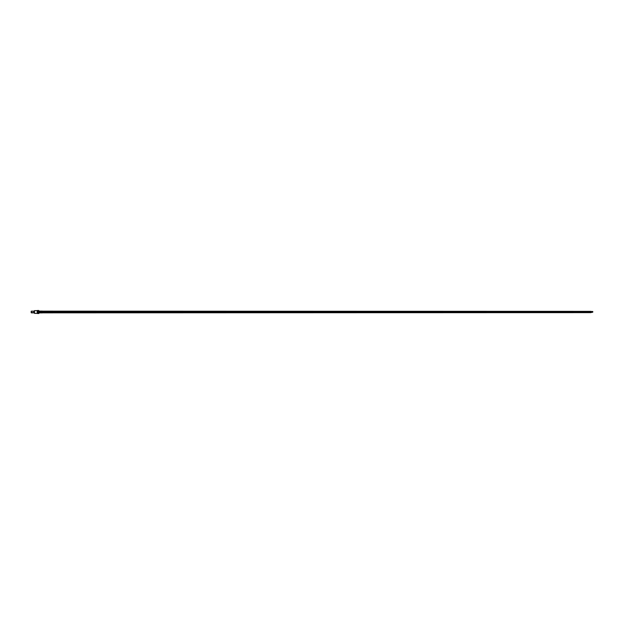 <?xml version="1.0" encoding="UTF-8"?>
<svg xmlns="http://www.w3.org/2000/svg" width="624" height="624" viewBox="0 0 624 624"><rect width="100%" height="100%" fill="white"/><g stroke="black" fill="none" stroke-linecap="round" stroke-linejoin="round"><path stroke-width="0.47" stroke-dasharray="3.12 2.34" d="M31.2 311.275L31.309 312.725L31.2 311.275M31.309 312.827L31.309 311.173L31.309 312.827M34.515 312.827L34.515 311.173L34.515 312.827M34.515 311.626L34.515 312.374L34.515 311.626L31.317 311.626L31.2 312.499L31.2 311.501L31.2 312.499M34.515 312.374L31.317 312.374L31.2 311.501M39.086 312.967L39.086 311.033L39.086 312.967M37.206 313.365L37.206 310.635L37.206 313.365M37.744 313.498L37.744 310.502L37.744 313.498M41.496 312.25L41.496 312.741L41.122 312.25M40.732 312.25L40.732 312.749L40.357 312.25M39.959 312.25L39.585 312.757L39.585 312.25M39.959 311.75L39.585 311.243L39.585 311.75M40.732 311.75L40.732 311.251L40.357 311.75M41.496 311.75L41.496 311.259L41.122 311.75M38.197 313.529L38.197 310.471M37.931 313.505L37.931 310.495M37.658 313.49L37.658 310.51M34.515 310.635L34.515 313.365M37.206 310.541L37.206 313.459M37.385 313.466L37.385 310.534M38.47 313.544L38.47 310.456M39.086 310.924L39.086 313.076M38.649 310.44L38.649 313.56M42.159 311.368L42.159 311.969M42.159 312.031L42.159 312.632M590.99 312.632L590.99 312.031M590.99 311.969L590.99 311.368M42.058 311.056L42.058 312.944M37.206 310.534L37.206 313.466"/><path stroke-width="0.94" d="M31.2 312.725L31.2 311.275M34.515 311.173L31.309 311.173L31.309 312.827L34.515 312.827M42.159 311.158L590.99 311.368L590.99 311.969L42.159 311.969L590.99 312.031L590.99 312.632L42.159 312.842L42.058 311.056L41.122 311.75L40.732 311.041L40.357 311.75L39.959 311.033L39.585 311.75L39.585 311.033L39.086 311.033M42.159 312.842L41.122 312.741L41.122 312.25L40.732 312.959L40.357 312.25L39.959 312.967L39.585 312.25L39.585 312.967L39.086 312.967M38.47 310.456L38.47 313.544M38.649 313.56L39.086 313.076L38.649 310.44M39.959 312.967L39.585 312.25M40.732 312.959L40.357 312.25M41.496 312.952L41.122 312.25M37.206 310.534L37.206 313.466L37.385 310.534L37.385 313.466L38.017 313.521L38.197 310.471M37.385 310.534L37.479 313.482L37.479 310.526L37.744 313.498L38.017 310.487L38.197 313.529M37.931 310.495L37.931 313.505M37.206 310.635L34.515 310.635L34.515 313.365L37.206 313.365M37.658 310.51L37.658 313.49M39.959 312.25L39.959 312.749M40.732 312.25L40.732 312.749M41.496 312.25L41.496 312.741M39.959 311.75L39.959 311.033M39.959 311.251L39.585 311.75M40.732 311.75L40.732 311.041M40.732 311.251L40.357 311.75M41.496 311.75L41.496 311.048M41.496 311.259L41.122 311.75M590.99 312.179L592.8 312.179L590.99 312.484M590.99 311.516L592.8 311.516L590.99 311.821M42.058 312.944L42.058 311.056"/></g></svg>
